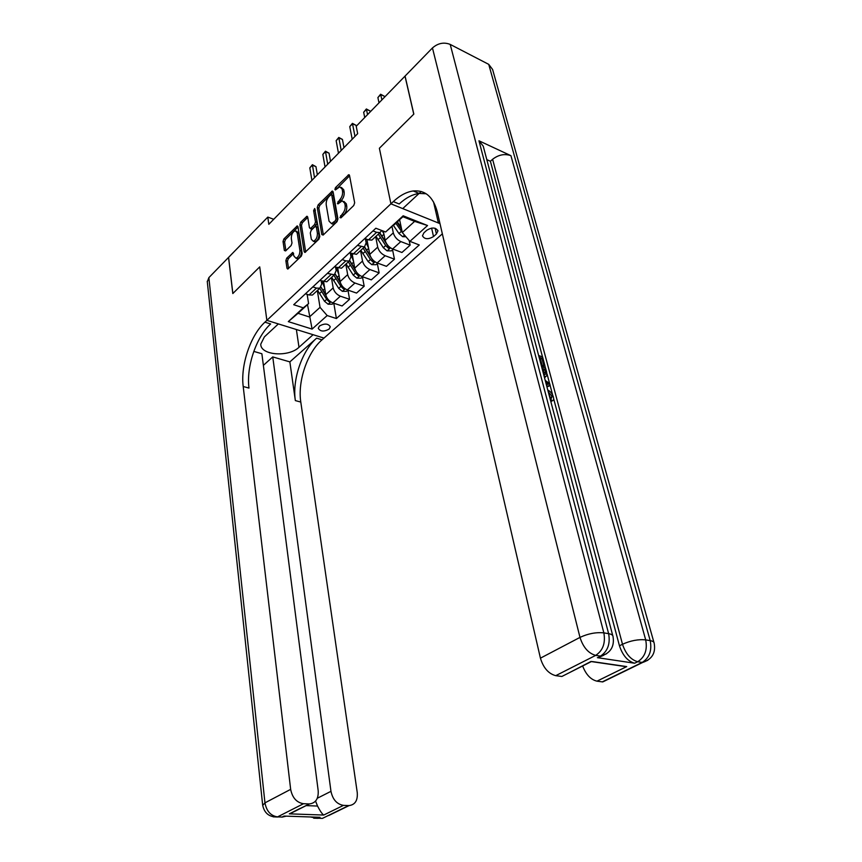 <?xml version="1.0" encoding="UTF-8"?>
<svg xmlns="http://www.w3.org/2000/svg" width="862" height="862" viewBox="0 0 862 862"><rect width="100%" height="100%" fill="white"/><g stroke="black" fill="none" stroke-linecap="round" stroke-linejoin="round"><path stroke-width="1.29" d="M339.94 217.59L340.964 217.86L353.743 205.522L354.67 202.807L349.509 175.439L348.765 174.717L335.523 187.571L334.898 189.435L335.415 189.942L339.747 186.806L342.149 189.134L342.559 191.396C342.86 194.553 341.891 197.398 339.66 199.952L337.398 203.4L337.936 203.928L342.246 200.835L344.725 203.227L345.145 205.512C345.457 208.712 344.477 211.589 342.214 214.121L339.94 217.59M329.101 329.101L330.286 326.806C328.228 323.476 324.608 323.218 319.425 326.03L318.261 328.303C320.308 331.633 323.929 331.892 329.101 329.101M286.723 258.126L285.861 260.68L286.981 268.276L287.725 269.063L301.312 256.165L302.185 253.568L297.983 226.631L297.261 225.887L283.889 238.946L283.038 241.479L284.363 250.476L285.656 250.896L291.13 245.519L291.992 242.965L291.313 238.472C291.313 234.518 292.617 231.932 295.235 230.714L297.153 232.697L299.911 250.422C299.922 254.387 298.629 256.995 296 258.234L293.996 256.165L292.811 252.426L286.723 258.126L288.307 258.686L287.445 261.229L288.522 268.513M207.3 281.852L208.863 277.639L228.549 257.415L232.815 293.554L259.721 266.875L232.859 293.5L228.592 257.372L267.791 217.095L268.815 224.314L357.665 133.664L356.211 126.272L405 76.147L413.771 114.161L379.377 148.253L390.917 203.831L264.914 322.183C250.486 335.35 240.433 365.251 243.203 386.51L290.656 789.355C292.347 797.792 296.625 802.576 303.499 803.718L277.542 816.896L282.133 817.047L284.051 816.077L319.974 817.295L318.046 818.232L322.431 818.383L348.69 805.582L343.485 805.367L323.703 815.053L289.352 813.847L300.095 808.416M296.377 329.521L298.995 347.278C288.533 357.504 260.346 355.338 260.766 344.132L264.397 336.87L278.351 323.929L266.864 320.352L259.721 266.875L266.864 320.352L323.993 338.098L442.346 233.85M321.817 234.583L323.228 235.003L337.02 221.674L337.936 218.991L333.088 191.752L332.344 191.03L318.143 204.876L317.259 207.483L321.817 234.583L323.142 235.078M318.908 239.173L304.911 252.458L304.146 251.682L299.901 224.723L300.763 222.148L306.991 216.233L307.702 216.965L309.469 227.837L310.837 228.225L314.619 224.519L315.503 221.9L313.628 210.565L314.695 208.485L319.802 236.533L318.908 239.173M426.83 230.208L423.942 232.794L422.466 235.789C424.503 239.367 428.188 239.625 433.511 236.565L436.409 234.001L437.918 230.941C435.87 227.352 432.174 227.105 426.83 230.208M603.475 655.389L597.872 657.728L600.469 656.111L595.674 655.389L555.742 675.668C548.491 673.739 543.383 667.91 540.431 658.169L579.986 637.395L432.455 47.949L405.065 76.082L413.835 114.086L379.377 148.253L390.917 203.831L439.986 223.635L438.392 222.999L439.588 221.933M385.594 231.986L403.168 215.802L427.552 225.532L409.913 241.36L402.317 232.568L414.622 221.383L402.942 216.728L385.594 231.986L375.843 228.236L293.716 304.717L303.284 307.82L308.585 303.607L298.015 313.326L309.436 316.979L320.039 307.357L317.324 290.537M333.809 303.208L336.395 318.541L419.266 244.97L409.913 241.36M336.395 318.541L327.183 315.557L312.098 329.09L288.296 321.623L303.284 307.82M273.739 219.293L267.791 217.095M402.317 232.568L399.623 219.778M307.518 304.588L312.098 329.09M347.957 290.128L349.573 299.297L342.106 305.967L332.904 302.918C329.133 301.301 326.741 298.554 325.75 294.685L323.616 281.777M349.573 299.297L340.361 296.183C336.568 294.545 334.176 291.787 333.163 287.897L331.396 277.521M362.46 276.961L364.184 286.238L356.545 293.069L347.311 289.901C343.518 288.242 341.104 285.473 340.081 281.572L337.721 267.974M364.184 286.238L354.939 283.016C351.136 281.335 348.711 278.545 347.666 274.633L345.802 264.203M377.33 263.546L379.14 272.866L371.317 279.859L362.062 276.583C358.258 274.881 355.812 272.069 354.745 268.147L352.138 253.816M379.14 272.866L369.873 269.537C366.048 267.802 363.602 264.979 362.514 261.046L360.553 250.562M392.555 249.808L394.462 259.182L386.445 266.336L377.168 262.953C373.343 261.197 370.875 258.352 369.766 254.398L366.878 239.28M394.462 259.182L385.163 255.723C381.327 253.945 378.849 251.079 377.718 247.125L375.66 236.597M409.159 240.487L410.15 245.153L401.94 252.491L392.63 248.978C388.794 247.178 386.295 244.291 385.152 240.326L383.299 231.102M410.15 245.153L400.83 241.586C396.983 239.755 394.473 236.845 393.298 232.869L392.048 226.76M365.369 238.709L366.145 242.793L364.443 246.974L357.385 245.422M350.306 253.148L350.974 256.854L349.229 261.046L345.802 260.884L342.182 259.581M335.587 267.22L336.158 270.582L334.37 274.784L327.344 273.405M321.203 280.947L321.698 283.986L319.867 288.188L316.44 288.113L312.852 286.895M307.141 294.351L308.585 303.607M381.726 230.499L380.034 232.546L376.608 232.309L372.966 230.908M373.354 238.731L371.878 240.089L368.451 239.873L364.82 238.505M357.967 252.954L356.48 254.333L349.433 252.825M342.957 266.832L341.46 268.222L334.424 266.811M328.303 280.387L326.784 281.799L319.77 280.462M313.983 293.63L312.453 295.041L309.038 294.976L305.45 293.78M320.039 307.357L327.183 315.557M414.622 221.383L427.552 225.532M402.942 216.728L403.168 215.802M288.296 321.623L298.015 313.326M341.664 217.192L343.83 214.746C346.082 212.214 347.063 209.337 346.75 206.147L345.145 205.512M343.938 201.449L346.33 203.852L346.75 206.147M341.406 187.431L343.733 189.769L344.153 192.032C344.466 195.189 343.496 198.034 341.255 200.577L339.143 202.947M349.584 175.826L336.654 188.918M333.152 192.14L319.716 205.479L318.832 208.087L323.358 234.873M335.35 220.78L335.986 218.905L331.751 195.017L331.234 194.5L329.079 196.439C326.892 198.939 325.944 201.751 326.224 204.876L329.047 221.178L331.536 223.614L335.35 220.78L336.945 221.394L337.581 219.519L335.986 218.905M331.601 194.64L333.335 195.642L337.581 219.519M331.45 223.624L333.131 224.217L335.243 223.042L333.637 222.428M336.945 221.394L335.243 223.042M305.687 251.941L301.474 225.305L299.901 224.723M307.766 217.343L302.336 222.741L301.474 225.305M311.29 228.99L312.421 228.818L316.214 225.111L317.097 222.493L315.201 211.168L313.628 210.565M315.373 210.037L315.201 211.168M311.322 239.248L313.359 241.295C316.095 240.035 317.442 237.373 317.399 233.333L316.354 227.018L314.975 226.62L311.182 230.326L310.298 232.934L311.322 239.248M313.488 241.274L314.964 241.877C317.69 240.617 319.037 237.966 318.994 233.925L317.399 233.333M316.117 226.447L317.949 227.611L318.994 233.925M293.597 253.525L288.307 258.686M296.151 258.201L297.584 258.794C300.213 257.555 301.517 254.958 301.495 250.993L299.911 250.422M296.517 231.178L298.726 233.279L301.495 250.993M298.036 227.008L285.451 239.507L284.6 242.039L285.882 250.68M405.905 236.727L402.683 236.694L398.944 233.516L393.449 225.467L395.852 223.28L402.306 232.514M401.272 227.59L397.36 221.868M384.581 97.126L384.398 96.285L380.778 94.604L377.89 97.578L379.011 102.847M401.584 229.087L396.929 222.256M381.909 99.873L380.616 94.249L384.398 96.285M377.89 97.578L380.616 94.249M383.816 233.667L382.146 230.66M393.223 249.204L391.37 250.874L387.06 250.842L383.342 247.717L375.972 236.307M385.702 242.06L379.776 232.783M370.272 111.823L370.1 110.993L366.49 109.355L363.667 112.265L364.734 117.512M378.299 234.152L385.691 245.584L388.212 248.084L390.152 247.599M388.212 248.084L387.76 245.832L379.571 232.977M367.568 114.603L366.361 108.968L370.1 110.993M363.667 112.265L366.361 108.968M368.483 247.706L366.199 243.073M377.75 263.169L376.069 264.688L371.802 264.666L368.117 261.585L360.855 250.292M370.078 255.561L364.594 246.909M356.275 126.197L356.114 125.367L352.515 123.772L349.757 126.617L352.202 139.245M363.128 248.181L370.401 259.505L372.901 261.973L374.744 261.639M372.901 261.973L372.47 259.731L364.41 246.995M354.982 136.401L352.429 123.363L356.114 125.367M349.757 126.617L352.429 123.363M353.517 261.412L350.586 253.245M362.643 276.799L361.135 278.167L356.9 278.157L353.248 275.129L346.093 263.944M354.918 268.869L349.789 260.744M343.981 147.628L342.44 139.428L338.841 137.888L336.148 140.668L338.475 153.253M348.313 261.886L355.478 273.092L357.956 275.528L359.68 275.323M355.575 270.549L349.649 260.83M341.19 150.473L338.788 137.446L342.44 139.428M336.148 140.668L338.788 137.446M338.906 274.806L336.126 267.414M347.903 290.106L346.535 291.334L342.343 291.334L338.712 288.361L331.665 277.284M340.156 281.928L335.296 274.191M330.523 161.356L329.058 153.188L325.48 151.69L322.841 154.417L325.039 166.948M333.842 275.269L340.899 286.367L343.356 288.77L344.951 288.673M340.479 283.027L335.21 274.267M327.711 164.233L325.448 151.216L329.058 153.188M322.841 154.417L325.448 151.216M552.014 400.884L550.883 401.8M550.904 399.041L548.868 394.193M545.226 380.411L549.687 383.601L550.215 385.573L546.939 386.887M538.653 355.553L542.575 356.9L544.859 365.456L543.502 366.436L542.317 366.038L540.506 359.195L539.526 358.861M597.398 657.663L634.637 663.234C627.741 661.273 622.676 655.454 619.455 645.8L622.493 644.259L492.601 159.276C498.548 154.707 504.658 153.501 510.929 155.677L478.96 140.786L483.226 146.12L612.763 635.639M486.793 159.621L490.403 161.269L542.5 356.879M544.795 365.499L545.484 368.085M547.047 373.957L549.6 383.547M550.161 385.616L552.693 395.162M553.641 398.697L619.455 645.8M545.484 376.931L544.515 377.718M421.216 191.515L419.115 193.422M419.083 193.454L402.737 208.604L390.917 203.831L393.309 201.589C399.893 195.448 406.53 191.903 413.221 190.965C425.214 189.909 433.22 196.838 437.239 211.74L540.431 658.169M592.345 661.563L626.706 666.595L596.967 681.163L602.312 681.874L642.222 662.415L637.697 661.736L634.637 663.234M596.967 681.163C590.739 679.644 585.966 674.58 582.647 665.97M608.313 679.202L602.312 681.874M432.455 47.949C438.015 43.132 443.941 41.958 450.212 44.415L488.732 64.359L492.601 69.477L653.913 642.362M433.532 201.891L438.392 222.999M568.069 673.341L591.138 661.391M555.742 675.668L561.399 676.411M490.403 161.269L492.601 159.276M393.309 201.589L399.203 203.982C405.797 197.872 412.445 194.359 419.158 193.444L426.119 193.745M626.706 666.595L614.294 664.774M544.859 365.456L543.674 365.057L541.853 358.204L540.506 359.195M541.853 358.204L539.095 357.267M543.674 365.057L542.317 366.038M541.616 366.781L545.56 368.106L546.68 372.287L546.853 375.951L544.267 376.78M543.803 375.045L545.829 373.882L545.495 371.921L544.838 369.432L542.079 368.505M544.838 369.432L543.48 370.423L542.489 370.089M544.428 375.099L543.48 370.423M545.829 373.882L544.461 374.862M545.495 371.921L544.137 372.901M550.215 385.573L546.756 386.187M546.314 384.538L548.771 384.204L545.657 382.06M546.637 382.739L545.969 383.213M547.769 390.023C550.516 391.456 552.391 393.794 553.382 397.016C553.975 399.354 553.479 400.647 551.895 400.905L550.883 399.041L552.176 396.552L550.786 397.522M552.176 396.552L548.243 391.811M550.883 399.041L550.268 399.472M551.669 400.916L550.807 401.52M289.352 813.847L309.415 803.944C315.718 803.104 318.638 798.686 318.186 790.702L261.876 353.743L253.794 351.394M263.373 365.369L272.748 356.911L330.965 791.338C332.721 799.58 336.902 804.257 343.485 805.367M289.858 361.889L316.623 338.163C301.98 350.759 292.121 379.797 295.354 400.593L289.858 361.889L272.748 356.911M298.995 347.278L313.089 334.704L323.993 338.098L322.022 339.833C307.357 352.364 297.519 381.316 300.795 402.058L357.256 792.62C357.838 800.442 355.112 804.763 349.099 805.582L328.745 815.506M308.962 803.934L303.499 803.718M306.129 805.604L317.528 806.056L315.567 801.089M264.914 322.183L270.636 323.95C256.186 337.053 246.155 366.856 248.978 388.072L243.203 386.51M317.528 806.056C320.104 811.013 322.172 814.008 323.703 815.053M324.629 287.886L322.022 281.227M333.486 303.112L332.279 304.2L328.12 304.211L324.521 301.28L317.572 290.311M325.761 294.75L321.106 287.251M317.356 174.792L315.955 166.646L312.389 165.192L309.814 167.864L311.904 180.352M319.694 288.35L326.655 299.34L329.09 301.7L330.534 301.7M325.944 295.526L321.063 287.294M314.511 177.691L312.4 164.707L315.955 166.646M309.814 167.864L312.4 164.707M325.75 294.685L333.163 287.897M340.081 281.572L347.666 274.633M354.745 268.147L362.514 261.046M369.766 254.398L377.718 247.125M385.152 240.326L393.298 232.869M368.451 239.873L376.608 232.309M392.63 248.978L400.83 241.586M377.168 262.953L385.163 255.723M353.054 254.15L361.016 246.769M362.062 276.583L369.873 269.537M338.033 268.082L345.802 260.884M347.311 289.901L354.939 283.016M323.358 281.691L330.943 274.655M332.904 302.918L340.361 296.183M309.038 294.976L316.44 288.113M435.094 228.247L436.409 234.001M431.603 228.096L433.511 236.565M343.83 214.746L342.214 214.121M346.33 203.852L344.725 203.227M339.628 202.161L338.033 201.536M341.255 200.577L339.66 199.952M344.153 192.032L342.559 191.396M343.733 189.769L342.149 189.134M337.117 188.207L335.523 187.571M349.573 175.751L348.043 175.126M342.192 216.33L340.587 215.705M318.832 208.087L317.259 207.483M319.716 205.479L318.143 204.876M333.131 192L331.665 191.418M333.335 195.642L331.751 195.017M305.471 252.146L304.146 251.682M302.336 222.741L300.763 222.148M307.734 217.116L306.355 216.599M312.421 228.818L310.837 228.225M316.214 225.111L314.619 224.519M317.097 222.493L315.503 221.9M317.949 227.611L316.354 227.018M293.554 253.234L292.229 252.76M298.726 233.279L297.153 232.697M285.634 250.928L284.363 250.476M284.6 242.039L283.038 241.479M285.451 239.507L283.889 238.946M297.993 226.738L296.657 226.243M288.307 268.728L286.981 268.276M287.445 261.229L285.861 260.68M402.791 236.694L404.526 235.121M397.371 221.89L399.634 219.799M398.944 233.516L401.347 231.328M387.167 250.842L390.486 247.836M381.758 236.263L383.935 234.259M377.944 239.776L380.271 237.621M383.342 247.717L385.691 245.584M371.899 264.666L375.024 261.832M366.512 250.292L368.613 248.364M362.783 253.73L365.068 251.629M368.117 261.585L370.401 259.505M356.997 278.157L359.939 275.495M351.631 263.998L353.646 262.134M347.989 267.349L350.22 265.302M353.248 275.129L355.478 273.092M357.579 273.448L357.956 275.528M342.451 291.334L345.199 288.845M337.085 277.381L339.035 275.592M333.54 280.656L335.706 278.652M338.712 288.361L340.899 286.367M343.054 287.035L343.356 288.77M450.212 44.415L603.853 632.87L608.626 633.667L478.96 140.786M510.929 155.677L645.692 639.873L650.196 640.628L488.732 64.359M622.493 644.259C625.737 653.935 630.801 659.764 637.697 661.736C644.927 657.092 647.588 649.808 645.692 639.873C638.333 639.151 630.596 640.617 622.493 644.259M602.732 681.928L642.643 662.469C652.028 659.311 655.874 652.943 654.193 643.364C654.193 642.018 652.868 641.102 650.196 640.628C652.103 650.53 649.442 657.792 642.222 662.415L647.761 660.324M579.986 637.395C583.165 647.33 588.401 653.331 595.674 655.389C602.926 650.584 605.652 643.074 603.853 632.87C596.095 632.105 588.132 633.602 579.986 637.395M597.872 657.728L600.943 656.176C610.576 653.008 614.606 646.522 613.044 636.706C613.054 635.208 611.578 634.195 608.626 633.667C610.436 643.839 607.71 651.327 600.469 656.111L606.622 653.741M316.623 338.163L322.022 339.833M295.354 400.593L300.795 402.058M208.863 277.639L264.957 802.856L290.656 789.355M317.313 798.244L330.965 791.338M286.216 816.152L281.928 817.144L284.482 816.088M207.246 281.26L262.662 805.076C264.3 813.168 269.192 817.144 277.338 816.993L277.542 816.896C270.722 815.829 266.53 811.153 264.957 802.856L262.695 805.41M277.866 817.014L273.254 816.842M310.266 816.961L317.83 818.34L313.876 817.09M318.089 818.34L313.682 818.189M328.228 304.211L330.803 301.872M322.884 290.462L324.769 288.727M319.414 293.662L321.537 291.701M324.521 301.28L326.655 299.34M328.853 300.278L329.09 301.7M371.878 240.089L380.034 232.546M356.48 254.333L364.443 246.974M341.46 268.222L349.229 261.046M326.784 281.799L334.37 274.784M312.453 295.041L319.867 288.188M437.777 230.316L437.918 230.941M349.304 174.943L348.765 174.717M333.131 224.217L331.536 223.614M311.796 229.173L310.212 228.581M314.964 241.877L313.359 241.295M297.584 258.794L296 258.234M419.158 193.444L413.221 190.965M591.257 661.628L561.862 676.465M626.124 666.671L591.224 661.563M544.461 377.502L545.398 376.834M550.84 401.638L551.895 400.905M309.415 803.944L290.031 813.728"/></g></svg>
